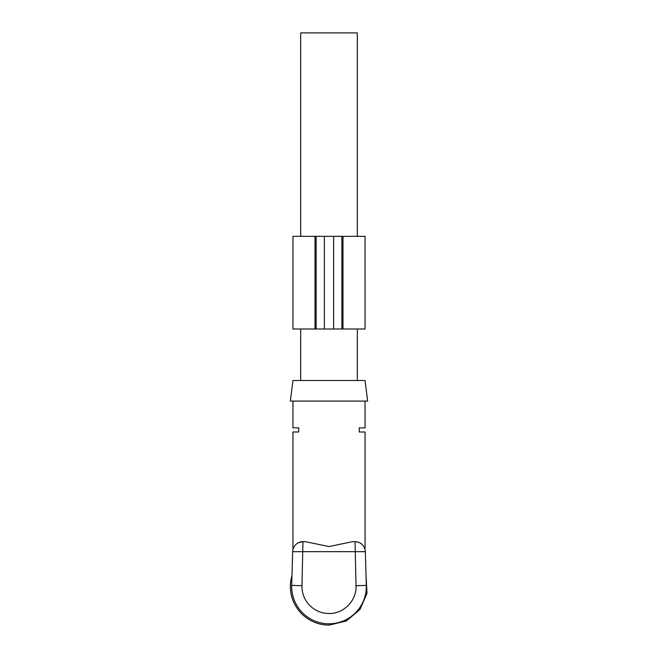 <?xml version="1.0" encoding="UTF-8"?>
<svg xmlns="http://www.w3.org/2000/svg" width="658" height="658" viewBox="0 0 658 658"><rect width="100%" height="100%" fill="white"/><g stroke="black" fill="none" stroke-linecap="round" stroke-linejoin="round"><path stroke-width="0.99" d="M301.973 585.694L302.96 541.674L305.452 541.674L329 546.551L352.548 541.674L355.04 541.674L356.027 585.694C356.85 600.409 343.731 613.914 329 613.511A27.036 27.036 0 0 1 301.973 585.694L291.683 585.39A37.333 37.333 0 0 0 329 623.809A37.333 37.333 0 0 1 291.683 585.39L291.667 586.475L291.683 585.39C291.971 575.405 291.971 575.405 291.683 585.39L292.662 551.675A10.298 10.298 0 0 1 302.96 541.674L298.271 542.801M292.473 558.297L292.399 560.871M292.02 573.743L292.094 571.169M356.027 585.694L366.317 585.39A37.333 37.333 0 0 1 329 623.809A37.333 37.333 0 0 0 366.317 585.39L366.333 586.475L366.317 585.39C366.029 575.405 366.029 575.405 366.317 585.39C366.029 575.405 366.029 575.405 366.317 585.39C366.029 575.405 366.029 575.405 366.317 585.39L365.338 551.675A10.298 10.298 0 0 0 355.04 541.674C358.396 541.888 360.897 542.973 362.542 544.914M292.95 401.092L292.95 427.873L298.724 427.873L298.724 431.993L292.95 431.993L292.95 549.529M366.095 577.691L365.971 573.579M365.527 558.132L365.338 551.675A10.298 10.298 0 0 0 355.04 541.674C358.38 541.879 360.872 542.949 362.509 544.882M365.05 401.092L365.05 427.873L359.276 427.873L359.276 431.993L365.05 431.993L365.05 549.529L364.277 547.407M367.625 401.092L290.375 401.092L292.95 380.497L365.05 380.497L367.625 401.092M357.319 236.312L357.319 32.9L300.681 32.9L300.681 236.312M366.029 575.511L367.016 593.269L359.942 609.588L346.305 621.004L329 625.1A38.625 38.625 0 0 1 291.971 575.511M316.128 236.312L316.128 329L292.95 329L292.958 236.312L333.631 236.312L333.631 329L316.128 329M342.974 236.312L341.872 236.312L341.872 329L365.05 329L365.042 236.312L342.974 236.312L342.974 329M341.872 236.312L333.631 236.312M341.872 329L333.631 329M365.338 551.675L292.662 551.675A10.298 10.298 0 0 1 302.96 541.674M315.026 236.312L315.026 329M324.369 236.312L324.369 329M357.319 329L357.319 380.497M300.681 329L300.681 380.497M365.05 236.312L365.05 329M292.95 236.312L292.95 329"/></g></svg>
